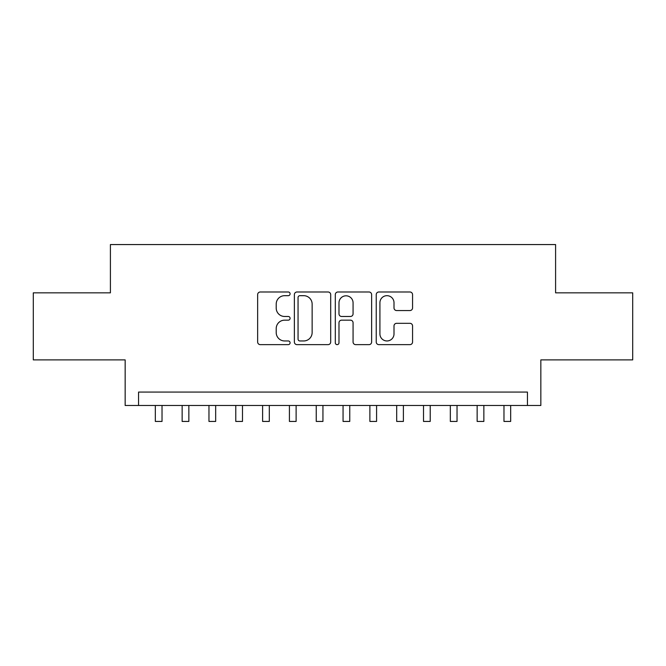 <?xml version="1.0" encoding="UTF-8"?>
<svg xmlns="http://www.w3.org/2000/svg" width="666" height="666" viewBox="0 0 666 666"><rect width="100%" height="100%" fill="white"/><g stroke="black" fill="none" stroke-linecap="round" stroke-linejoin="round"><path stroke-width="1" d="M290.093 293.831A1.84 1.84 0 0 0 288.245 291.991L260.281 291.991A2.631 2.631 0 0 0 257.65 294.622L257.65 342.008A2.631 2.631 0 0 0 260.281 344.638L288.245 344.638A1.84 1.84 0 0 0 290.093 342.799A1.84 1.84 0 0 0 288.245 340.959L284.632 340.959A8.425 8.425 0 0 1 276.207 332.534L276.207 328.579A8.425 8.425 0 0 1 284.632 320.163L288.245 320.163A1.84 1.84 0 0 0 290.093 318.315A1.84 1.84 0 0 0 288.245 316.475L284.632 316.475A8.425 8.425 0 0 1 276.207 308.05L276.207 304.104A8.425 8.425 0 0 1 284.632 295.679L288.245 295.679A1.84 1.84 0 0 0 290.093 293.831M409.931 310.547A2.631 2.631 0 0 0 412.562 307.917L412.562 294.622A2.631 2.631 0 0 0 409.931 291.991L378.871 291.991A2.631 2.631 0 0 0 376.24 294.622L376.24 342.008A2.631 2.631 0 0 0 378.871 344.638L409.931 344.638A2.631 2.631 0 0 0 412.562 342.008L412.562 325.949A2.631 2.631 0 0 0 409.931 323.318L396.636 323.318A2.631 2.631 0 0 0 394.006 325.949L394.006 333.916A7.043 7.043 0 0 1 386.963 340.959A7.043 7.043 0 0 1 379.92 333.916L379.92 302.722A7.043 7.043 0 0 1 386.963 295.679A7.043 7.043 0 0 1 394.006 302.722L394.006 307.917A2.631 2.631 0 0 0 396.636 310.547L409.931 310.547M527.439 405.477L540.842 405.477L540.842 359.89L632.7 359.89L632.7 292.84L555.594 292.84L555.594 244.564L110.406 244.564L110.406 292.84L33.3 292.84L33.3 359.89L125.158 359.89L125.158 405.477L527.439 405.477L527.439 392.066L138.561 392.066L138.561 405.477M330.694 294.622A2.631 2.631 0 0 0 328.063 291.991L297.003 291.991A2.631 2.631 0 0 0 294.372 294.622L294.372 342.008A2.631 2.631 0 0 0 297.003 344.638L328.063 344.638A2.631 2.631 0 0 0 330.694 342.008L330.694 294.622M337.937 291.991L368.997 291.991A2.631 2.631 0 0 1 371.628 294.622L371.628 342.008A2.631 2.631 0 0 1 368.997 344.638L355.702 344.638A2.631 2.631 0 0 1 353.072 342.008L353.072 322.794A2.631 2.631 0 0 0 350.441 320.163L341.625 320.163A2.631 2.631 0 0 0 338.986 322.794L338.986 342.799A1.84 1.84 0 0 1 337.146 344.638A1.84 1.84 0 0 1 335.306 342.799L335.306 294.622A2.631 2.631 0 0 1 337.937 291.991M299.9 295.679A1.84 1.84 0 0 0 298.052 297.519L298.052 339.111A1.84 1.84 0 0 0 299.9 340.959L303.713 340.959A8.425 8.425 0 0 0 312.138 332.534L312.138 304.104A8.425 8.425 0 0 0 303.713 295.679L299.9 295.679M353.072 302.855A7.043 7.043 0 0 0 346.029 295.812A7.043 7.043 0 0 0 338.986 302.855L338.986 313.844A2.631 2.631 0 0 0 341.625 316.475L350.441 316.475A2.631 2.631 0 0 0 353.072 313.844L353.072 302.855M155.328 405.477L155.328 421.436L162.029 421.436L162.029 405.477M182.143 405.477L182.143 421.436L188.853 421.436L188.853 405.477M208.966 405.477L208.966 421.436L215.667 421.436L215.667 405.477M235.781 405.477L235.781 421.436L242.491 421.436L242.491 405.477M262.604 405.477L262.604 421.436L269.305 421.436L269.305 405.477M289.419 405.477L289.419 421.436L296.12 421.436L296.12 405.477M316.242 405.477L316.242 421.436L322.943 421.436L322.943 405.477M343.057 405.477L343.057 421.436L349.758 421.436L349.758 405.477M369.88 405.477L369.88 421.436L376.581 421.436L376.581 405.477M396.695 405.477L396.695 421.436L403.396 421.436L403.396 405.477M423.509 405.477L423.509 421.436L430.219 421.436L430.219 405.477M450.333 405.477L450.333 421.436L457.034 421.436L457.034 405.477M477.147 405.477L477.147 421.436L483.857 421.436L483.857 405.477M503.971 405.477L503.971 421.436L510.672 421.436L510.672 405.477"/></g></svg>
